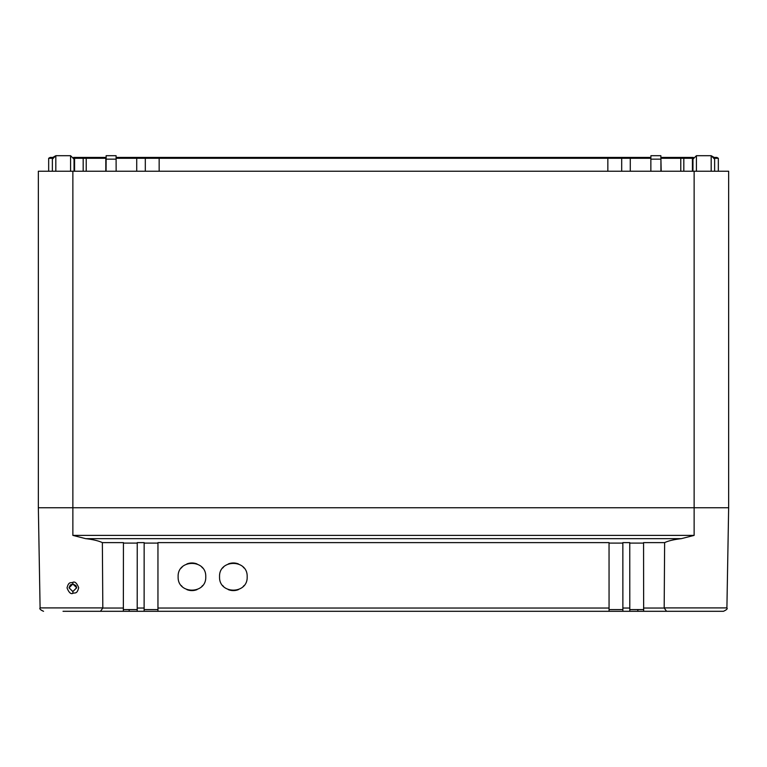 <?xml version="1.0" encoding="UTF-8"?>
<svg xmlns="http://www.w3.org/2000/svg" width="767" height="767" viewBox="0 0 767 767"><rect width="100%" height="100%" fill="white"/><g stroke="black" fill="none" stroke-linecap="round" stroke-linejoin="round"><path stroke-width="1.15" d="M692.965 171.233L692.965 159.153L696.417 155.701L711.182 155.701L714.633 159.153L714.633 171.233M123.439 608.03L102.816 608.03L100.477 611.299L123.353 611.299L123.439 542.614L102.366 542.614L102.816 607.905L40.095 607.905L38.35 507.754L72.865 507.754L38.35 507.754L38.35 171.233L728.65 171.233L728.65 507.754L694.135 507.754L728.65 507.754L726.905 607.905C727.768 608.72 726.617 609.851 723.454 611.299L643.647 611.299L643.561 542.614L664.634 542.614L664.184 607.905L726.905 607.905C727.787 608.672 726.637 609.794 723.454 611.299L721.824 611.299M72.865 171.233L72.865 507.754L694.135 507.754L694.135 535.385L681.345 538.655C674.088 539.479 668.517 540.793 664.634 542.614M650.857 171.233L650.857 159.153L660.924 159.153L660.924 171.233M650.905 156.66L650.915 155.701L660.857 155.701L650.915 155.701L660.857 155.701L650.915 155.701L650.857 159.153L650.915 155.759M660.857 155.701L660.924 159.153L660.857 155.701M74.035 171.233L74.035 159.153L70.583 155.701L55.818 155.701L52.367 159.153L52.367 171.233M116.143 171.233L116.085 155.701L116.143 159.153L106.076 159.153L106.143 155.701L116.085 155.701L106.143 155.701L116.085 155.701L106.143 155.701L106.076 171.233M55.818 171.233L55.818 155.701L52.827 157.427L50.152 157.427L48.666 158.29L52.482 158.29M116.105 156.708L116.114 157.427L159.153 157.427L159.153 158.29L621.692 158.29L620.206 157.427L621.692 158.29L621.692 171.233L621.692 158.29L630.282 158.29L630.282 157.427L650.886 157.427L159.153 157.427M711.182 171.233L711.182 155.701L714.173 157.427L716.848 157.427L718.334 158.29L716.848 157.427M650.895 156.689L650.886 157.427M105.817 171.233L105.817 158.29L83.181 158.29L83.181 171.233L83.181 158.29L73.92 158.29M48.666 171.233L48.666 158.29L48.666 171.233M718.334 171.233L718.334 158.29L718.334 171.233M714.518 158.29L718.334 158.29M693.08 158.29L683.819 158.29L682.333 157.427L683.819 158.29L683.819 171.233L683.819 158.29L680.78 158.29L679.725 157.427L693.426 157.427L692.409 157.427L692.409 171.233M660.905 158.29L680.78 158.29L680.78 171.233M650.876 158.29L630.282 158.29L630.282 171.233M136.718 171.233L136.718 158.29L145.308 158.29L145.308 171.233L145.308 158.29L159.153 158.29L159.153 171.233M136.718 157.427L136.718 158.29L116.124 158.29M74.591 171.233L74.591 157.427L73.574 157.427M74.591 157.427L87.275 157.427L86.22 158.29L86.22 171.233M83.181 158.29L84.667 157.427L83.181 158.29M106.105 157.427L87.275 157.427M145.308 158.29L146.794 157.427M660.895 157.427L679.725 157.427M102.366 542.614C98.454 540.793 92.893 539.469 85.655 538.655L72.865 535.385L72.865 507.754L694.135 507.754L694.135 171.233M72.865 593.351C70.823 594.339 68.886 592.536 67.036 587.925C68.714 581.06 70.928 583.294 72.865 582.306C74.917 581.338 76.863 583.131 78.685 587.704C76.988 594.646 74.802 592.345 72.865 593.351L72.865 591.597L69.068 587.79L72.865 584.003L76.662 587.723L72.865 591.597M100.477 611.299L71.235 611.299M123.439 543.103L137.245 543.103M137.207 611.299L144.119 611.299L144.148 542.614L137.245 542.614L137.207 611.299L129.163 611.299L134.043 611.299M144.148 543.103L157.954 543.103M157.954 608.03L157.954 542.614L609.046 542.614L609.065 611.299L157.935 611.299L157.954 608.03L609.046 608.03M609.046 543.103L622.852 543.103M629.793 611.299L629.755 542.614L622.852 542.614L622.881 611.299L686.005 611.299M629.755 543.103L643.561 543.103M666.523 611.299L664.184 607.905M69.068 587.877L72.865 591.501L76.652 587.896M123.439 609.573L137.245 609.573M144.148 609.573L157.954 609.573M205.748 576.784C206.505 558.913 177.282 559.038 178.136 576.784C177.378 594.655 206.601 594.53 205.748 576.784M247.166 576.784C247.923 558.913 218.7 559.038 219.554 576.784C218.796 594.655 248.019 594.53 247.166 576.784M609.046 609.573L622.852 609.573M629.755 609.573L643.561 609.573M623.197 611.299L609.065 611.299L623.197 611.299M144.119 611.299L157.935 611.299M202.584 567.983A13.806 13.806 0 0 0 201.731 567.043M197.023 563.946A13.806 13.806 0 0 0 186.86 563.946M182.172 567.024A13.806 13.806 0 0 0 181.252 568.04M181.3 585.585A13.806 13.806 0 0 0 182.153 586.525M186.86 589.622A13.806 13.806 0 0 0 197.023 589.622M201.711 586.544A13.806 13.806 0 0 0 202.632 585.528M244.002 567.983A13.806 13.806 0 0 0 243.149 567.043M238.441 563.946A13.806 13.806 0 0 0 228.278 563.946M223.59 567.024A13.806 13.806 0 0 0 222.67 568.04M222.718 585.585A13.806 13.806 0 0 0 223.571 586.525M228.278 589.622A13.806 13.806 0 0 0 238.441 589.622M243.129 586.544A13.806 13.806 0 0 0 244.05 585.528M129.163 609.573L129.163 611.299L63.028 611.299M632.957 611.299L637.837 611.299L637.837 609.573M696.417 171.233L696.417 155.701M70.583 171.233L70.583 155.701M661.183 171.233L660.905 158.06M607.847 171.233L607.847 157.427M72.865 535.385L694.135 535.385M85.655 538.655L681.345 538.655M72.865 582.306L72.865 584.003L76 585.643L76.662 587.723M664.184 608.03L643.561 608.03M144.148 608.03L137.245 608.03M629.755 608.03L622.852 608.03M40.095 607.905C39.338 608.864 40.488 609.995 43.546 611.299C40.392 609.851 39.242 608.73 40.095 607.905M69.068 587.704L70.343 584.962L72.865 584.003"/></g></svg>
